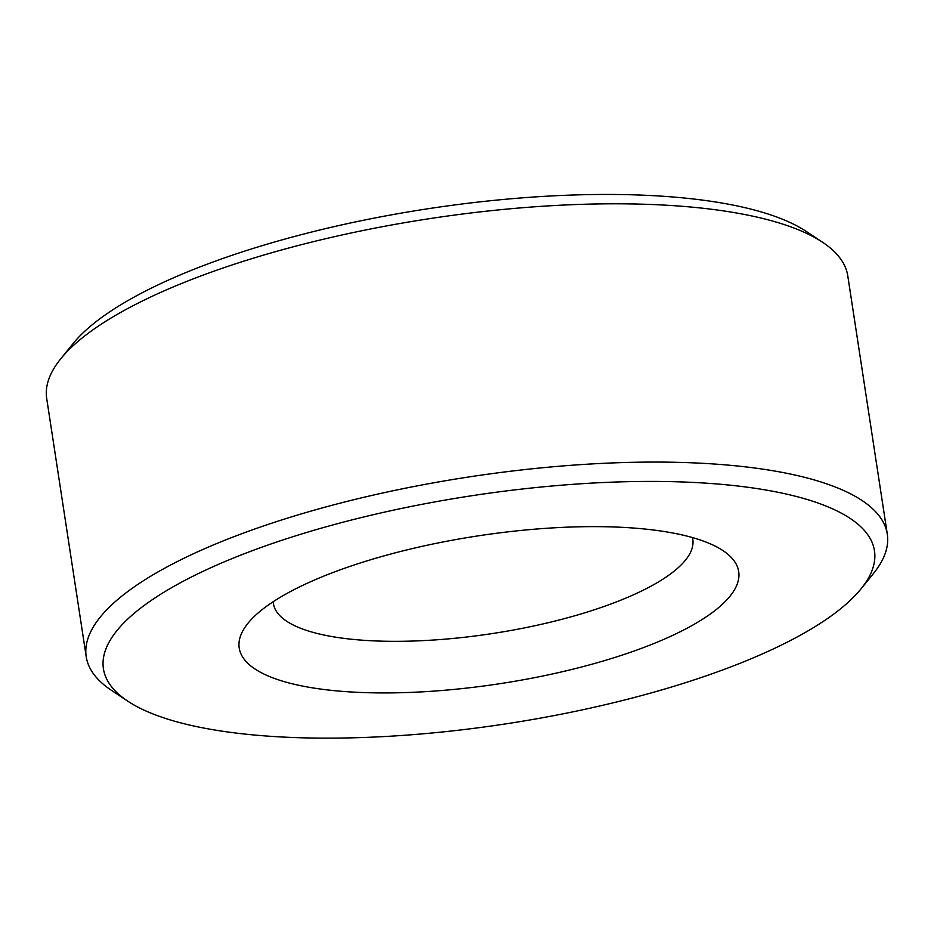 <?xml version="1.0" encoding="UTF-8"?>
<svg xmlns="http://www.w3.org/2000/svg" width="934" height="934" viewBox="0 0 934 934"><rect width="100%" height="100%" fill="white"/><g stroke="black" fill="none" stroke-linecap="round" stroke-linejoin="round"><path stroke-width="1.4" d="M822.492 242.21L806.229 231.422A390.003 115.326 171.3 0 0 427.597 208.807A390.003 115.326 171.3 0 0 73.062 343.619L60.768 358.773A405.204 119.821 -8.7 0 1 429.115 218.719A405.204 119.821 -8.7 0 1 822.492 242.21A405.204 119.821 -8.7 0 1 847.78 275.869L887.3 534.143A405.204 119.821 171.3 0 0 468.634 476.994A405.204 119.821 171.3 0 0 86.22 656.719A405.204 119.821 171.3 0 0 111.508 690.378L127.771 701.165A390.003 115.326 -8.7 0 1 471.507 495.779A390.003 115.326 -8.7 0 1 860.938 588.969A390.003 115.326 -8.7 0 1 237.761 733.272A390.003 115.326 -8.7 0 1 127.771 701.165M86.22 656.719L46.7 398.444A405.204 119.821 -8.7 0 1 60.768 358.773M860.938 588.969L873.232 573.815A405.204 119.821 171.3 0 0 887.3 534.143M651.675 529.788A252.647 74.708 171.3 0 0 247.989 623.258A252.647 74.708 171.3 0 0 500.262 683.63A252.647 74.708 171.3 0 0 722.928 550.581A252.647 74.708 171.3 0 0 651.675 529.788M692.398 537.552A212.123 62.73 -8.7 0 1 692.783 539.432A212.123 62.73 -8.7 0 1 575.087 615.681A212.123 62.73 -8.7 0 1 346.479 638.681A212.123 62.73 -8.7 0 1 273.417 603.597A212.123 62.73 -8.7 0 1 273.23 601.694"/></g></svg>
